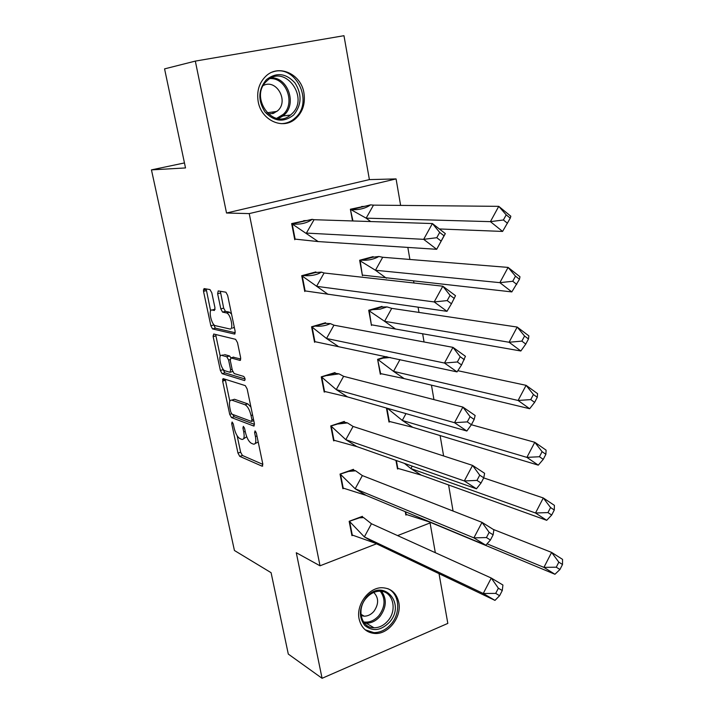 <?xml version="1.0" encoding="UTF-8"?>
<svg xmlns="http://www.w3.org/2000/svg" width="714" height="714" viewBox="0 0 714 714"><rect width="100%" height="100%" fill="white"/><g stroke="black" fill="none" stroke-linecap="round" stroke-linejoin="round"><path stroke-width="1.07" d="M232.104 422.001L231.693 423.634L237.967 453.078L239.743 456.353L262.145 466.206L262.779 463.886L256.388 433.255L255.05 430.863L254.595 432.55L255.425 436.522C256.326 441.904 255.657 444.438 253.399 444.126L251.382 443.305C248.838 441.761 246.865 438.191 245.473 432.595L244.652 428.677L243.367 426.347L242.921 428.007L243.742 431.908C244.652 437.191 244.018 439.681 241.85 439.405L239.913 438.61C237.459 437.111 235.549 433.621 234.174 428.123L233.353 424.286L232.104 422.001M303.932 92.918C305.547 103.887 302.575 112.642 295.007 119.202C282.449 129.948 261.262 120.184 258.2 101.683C256.531 91.276 259.128 82.735 265.983 76.059C278.755 63.751 301.121 74.042 303.932 92.918M398.778 602.411C401.955 616.789 388.648 634.38 375.055 633.496C366.639 632.827 361.32 627.99 359.115 619.002C355.902 604.972 368.478 587.667 381.687 587.729C390.799 587.979 396.502 592.879 398.778 602.411M195.324 61.101L226.525 213.013L369.397 179.607L343.969 35.7L195.324 61.101L164.568 68.874L185.515 167.942L151.448 169.878L234.424 550.485L271.088 572.69L288.295 654.078L322.076 678.3L447.821 623.402L439.03 573.672M211.79 292.749L209.97 289.572L204.043 288.599L203.517 291.348L210.853 325.78L212.549 328.922L234.513 334.063L235.147 331.341L227.659 295.435L225.91 292.204L218.216 290.928L217.636 293.74L220.822 308.903L222.563 312.107L226.713 312.982C230.925 314.294 233.969 330.341 229.774 328.967L215.146 325.629C211.174 324.424 208.086 308.867 212.058 310.019L214.396 310.483L214.968 307.761L211.79 292.749M376.492 543.809L320.024 565.8L296.283 552.725L322.076 678.3M320.024 565.8L249.231 213.602L396.074 178.911L400.625 205.4M226.525 213.013L249.231 213.602M223.205 378.643L222.634 381.106L229.712 414.352L231.497 417.592L253.711 426.017L254.38 423.589L247.16 388.978L245.304 385.631L223.205 378.643M220.367 370.459L213.156 336.624L213.709 334.027L235.611 339.328L237.503 342.64L240.663 357.785L240.011 360.418L230.899 357.901L230.283 360.49L232.345 370.271L234.147 373.547L243.742 376.439C245.152 378.206 245.438 379.589 244.572 380.571L222.116 373.654L220.367 370.459L223.098 369.647L222.955 368.959M184.462 162.935L151.448 169.878M206.159 289.241L203.356 289.973M430.97 522.594L397.582 535.598M407.828 247.419L409.898 259.468M413.629 281.2L413.933 282.994M418.092 307.216L418.984 312.42M422.634 333.706L424.054 341.97M431.461 385.149L433.942 399.617M440.11 435.558L443.608 455.951M448.588 484.967L453.06 511.046M362.533 517.123L362.391 516.338L349.164 521.3L351.94 535.652L352.814 535.313M415.985 496.551L415.539 496.373M405.24 511.661L405.855 515.053L406.721 514.723M353.582 470.062L353.448 469.33L340.042 474.078L342.872 488.706L343.791 488.376M395.94 460.387L397.502 468.991L398.421 468.661M344.451 422.09L344.327 421.421L330.743 425.937L333.625 440.85L334.607 440.52M386.444 408.033L388.987 422.054L389.978 421.724M335.143 373.181L335.027 372.565L321.255 376.849L324.201 392.057L325.254 391.718M386.292 356.616L377.608 359.32L380.312 374.216L381.374 373.886M325.646 323.299L325.548 322.746L311.581 326.78L314.579 342.292M382.115 306.94L382.017 306.413L368.71 310.26L371.467 325.459M315.963 272.409L315.874 271.927L301.719 275.702L304.771 291.526M373.217 257.12L373.127 256.638L359.642 260.244L362.444 275.738M306.092 220.501L291.651 223.589L294.766 239.734M364.14 206.319L350.387 209.238L352.511 220.956M435.326 552.698L430.069 522.943M369.397 179.607L396.074 178.911M225.329 380.116L222.545 379.232M214.495 336.249L213.04 335.892M243.492 438.86L246.723 436.754M255.148 443.555L258.218 442.037M237.146 435.763L240.636 452.194L242.421 455.47L262.859 464.386M232.675 414.423L234.201 416.735L254.496 424.366M225.222 379.286L229.81 401.206M230.72 411.88L231.97 414.156L251.444 421.421L251.917 419.716L251.033 415.494C249.605 409.774 247.615 406.195 245.054 404.758L231.755 400.117C229.551 399.858 228.908 402.428 229.854 407.801L230.72 411.88M250.926 407.042L247.838 403.883L245.027 404.749L247.838 403.883M232.853 399.778L234.487 399.269L247.812 403.874M220.242 356.188L215.923 335.848L213.156 336.624M215.771 334.518L215.923 335.848M240.805 359.026L233.237 357.223M245.081 379.009L224.883 372.851L222.143 373.663M221.733 355.376C217.654 353.912 220.894 369.593 224.892 370.753L230.033 372.306L230.64 369.763L228.578 360.008L226.811 356.777L221.733 355.376L223.312 354.912M230.97 357.884L229.533 355.947L226.749 356.759M224.499 354.572L229.533 355.947M223.098 369.647L224.848 372.833L222.116 373.654M213.87 309.528L215.119 309.305M232.621 328.172L234.263 327.101M231.532 313.999L229.265 312.098L226.409 312.884M220.349 291.276L223.66 308.127L225.41 311.331L229.265 312.098M213.424 324.094L215.325 328.154L235.29 332.769M206.167 288.947L210.621 310.911M493.222 529.395L551.61 552.404L562.552 559.374L562.498 564.488L558.83 562.168L551.61 552.404L543.925 567.38L554.948 574.27L429.498 521.979L405.713 514.267M558.83 562.168L556.268 567.193L543.925 567.38L487.055 543.827M429.498 521.979L428.4 521.309M405.695 511.858L406.168 514.464M554.948 574.27L559.946 569.504L562.498 564.488M556.268 567.193L559.946 569.504M375.1 543.14L364.354 536.901L349.673 521.595L352.27 535.045L375.1 543.14L494.981 600.385L483.253 593.486L364.354 536.901L371.441 523.755L363.596 517.588L362.06 516.936L349.182 521.363M352.27 535.045L351.779 534.804M362.06 516.936L361.48 516.677M495.694 593.388L499.604 595.708L502.272 590.54L502.924 585.025L491.268 578.037L498.372 588.211L495.694 593.388L483.253 593.486L491.268 578.037L371.441 523.755M499.604 595.708L494.981 600.385M502.272 590.54L498.372 588.211M389.442 622.251C380.91 630.774 372.681 631.836 364.756 625.437C358.49 616.967 358.972 607.65 366.202 597.475C382.713 577.144 406.596 603.294 389.442 622.251M366.327 597.984C356.215 608.988 361.275 628.186 374.02 627.793C379.232 627.758 383.837 625.464 387.827 620.903C398.019 609.685 392.548 590.21 379.321 591.21C374.439 591.469 370.111 593.727 366.327 597.984M361.079 615.593L364.22 616.191C367.862 616.155 371.075 614.558 373.868 611.398C378.893 604.124 378.866 597.814 373.77 592.45M365.202 629.802L373.877 632.631C380.392 632.613 386.149 629.757 391.138 624.054C401.197 612.719 399.403 593.361 387.72 588.613M293.632 114.981C283.869 122.692 274.354 121.728 265.09 112.089C257.709 100.46 258.147 89.634 266.402 79.638C276.416 72.034 285.948 73.131 295.007 82.94C302.138 94.471 301.674 105.145 293.632 114.981M266.715 81.101C248.909 96.961 272.971 130.564 290.5 115.034L291.901 113.785C309.724 97.845 285.02 63.778 267.295 80.566L266.715 81.101M268.152 113.937L273.444 113.374L277.871 110.599C288.991 100.808 276.282 78.54 263.332 85.493M281.039 123.656C285.734 123.611 289.964 122.121 293.749 119.202L295.614 117.551C314.071 101.245 295.194 63.341 272.391 72.078M272.578 113.642L273.248 111.919M260.565 97.631L261.538 103.387M404.392 463.368L410.88 468.562L412.192 466.126M483.726 477.916L543.292 497.961L554.412 505.369L554.287 510.019L550.556 507.547L543.292 497.961L535.509 513L546.71 520.319L421.215 475.105L397.359 468.232M550.556 507.547L547.959 512.59L535.509 513L410.88 468.562L421.215 475.105M396.395 460.548L397.814 468.402M546.71 520.319L551.69 515.044L554.287 510.019M547.959 512.59L551.69 515.044M387.425 408.31L402.285 420.43L405.98 413.62M471.365 424.741L534.786 442.287L546.094 450.141L545.88 454.3L542.087 451.676L534.786 442.287L526.896 457.379L538.276 465.153L412.763 427.32L388.853 421.322M542.087 451.676L539.454 456.737L526.896 457.379L402.285 420.43L412.763 427.32M386.899 408.158L389.308 421.465M538.276 465.153L543.256 459.352L545.88 454.3M539.454 456.737L543.256 459.352M387.22 356.813L378.108 359.651L393.512 371.36L399.974 359.57M457.808 370.7L526.093 385.337L537.58 393.664L537.276 397.305L533.429 394.521L526.093 385.337L518.087 400.474L529.663 408.72L404.151 378.598L380.178 373.52M380.633 373.627L377.652 359.553M533.429 394.521L530.752 399.599L518.087 400.474L393.512 371.36L404.151 378.598M529.663 408.72L534.616 402.375L537.276 397.305M530.752 399.599L534.616 402.375M387.015 306.913L380.116 309.153L372.556 309.653L381.687 307.002L387.015 306.913L391.736 308.359L384.578 321.309L368.763 310.545M372.556 309.653L369.218 310.617L371.342 324.781M381.687 307.002L380.553 306.833M391.736 308.359L517.186 327.057L528.878 335.883L528.476 338.98L524.567 336.035L517.186 327.057L509.082 342.256L520.845 350.993L371.798 324.861M524.567 336.035L521.854 341.122L509.082 342.256L384.578 321.309L395.369 328.913M520.845 350.993L525.781 344.068L528.476 338.98M521.854 341.122L525.781 344.068M378.911 256.487C373.815 259.361 368.103 260.592 361.784 260.182L372.797 257.236L378.911 256.487L382.704 257.263L375.457 270.258L359.695 260.574M361.784 260.182L360.151 260.619L362.328 275.086M372.797 257.236L371.342 257.12M382.704 257.263L508.082 267.411L519.962 276.746L519.471 279.281L515.49 276.157L508.082 267.411L499.854 282.655L511.822 291.91L362.783 275.14M515.49 276.157L512.741 281.271L499.854 282.655L375.457 270.258L386.408 278.228M511.822 291.91L519.471 279.281M512.741 281.271L516.74 284.386M366.077 495.355L355.17 488.769L340.551 474.391L343.202 488.099L366.077 495.355L485.823 545.228L473.891 537.874L355.17 488.769L362.346 475.586L355.643 470.812L353.118 469.937L340.069 474.194M343.202 488.099L342.711 487.894M353.118 469.937L352.457 469.678M486.439 537.553L490.42 540.025L493.133 534.831L493.874 529.806L482.021 522.362L489.161 532.349L486.439 537.553L473.891 537.874L482.021 522.362L362.346 475.586M490.42 540.025L485.823 545.228M493.133 534.831L489.161 532.349M356.875 446.607L345.808 439.672L331.26 426.267L333.956 440.243L356.875 446.607L476.452 488.795L464.314 480.959L345.808 439.672L353.073 426.445L347.468 422.92L343.987 422.028L330.778 426.097M333.956 440.243L333.474 440.065M343.987 422.028L343.238 421.778M476.97 480.397L481.022 483.03L483.771 477.827L484.61 473.311L472.561 465.394L479.728 475.176L476.97 480.397L464.314 480.959L472.561 465.394L353.073 426.445M481.022 483.03L476.452 488.795M483.771 477.827L479.728 475.176M347.495 396.895L336.258 389.594L321.782 377.188L324.54 391.442L347.495 396.895L466.858 431.024L454.515 422.697L336.258 389.594L343.613 376.323L339.043 373.868L334.688 373.172L321.3 377.063M324.54 391.442L324.049 391.308M334.688 373.172L333.804 372.94M467.277 421.885L471.401 424.687L474.185 419.466L475.14 415.494L462.877 407.069L470.08 416.655L467.277 421.885L454.515 422.697L462.877 407.069L343.613 376.323M471.401 424.687L466.858 431.024M474.185 419.466L470.08 416.655M337.918 346.165L326.512 338.49L312.116 327.137L314.928 341.676L457.04 371.896L444.483 363.042L326.512 338.49L333.956 325.182L330.35 323.612L325.2 323.353L311.634 327.048M314.928 341.676L314.446 341.578M325.2 323.353L324.129 323.147M457.353 361.971L461.547 364.952L465.439 356.295L452.962 347.361L460.191 356.714L457.353 361.971L444.483 363.042L452.962 347.361L333.956 325.182M461.547 364.952L457.04 371.896M464.377 359.704L460.191 356.714M328.145 294.409L302.254 276.077L305.119 290.91L446.982 311.331L434.201 301.942L316.57 286.332L324.102 272.989L321.38 272.114L315.526 272.534L301.781 276.023M305.119 290.91L304.646 290.848M315.526 272.534L314.16 272.382M447.187 300.594L451.453 303.762L455.505 295.685L442.814 286.207L450.07 295.319L447.187 300.594L434.201 301.942L442.814 286.207L324.102 272.989M451.453 303.762L446.982 311.331M454.327 298.497L450.07 295.319M351.011 209.684L370.557 204.864L373.484 205.141L366.148 218.163L351.011 209.684C359.044 210.059 365.559 208.452 370.557 204.864M363.729 206.489L361.721 206.462M439.36 228.962L502.585 231.434L490.411 221.643L498.756 206.346L373.484 205.141M498.756 206.346L510.84 216.226L510.251 218.163L506.199 214.852L498.756 206.346M352.966 220.974L350.458 209.613M506.199 214.852L503.415 219.983L490.411 221.643L366.148 218.163L370.637 221.545M502.585 231.434L510.251 218.163M503.415 219.983L507.476 223.277M318.176 241.573L292.196 223.982L295.123 239.119L318.176 241.573L436.682 249.302L423.67 239.342L306.413 233.085L314.053 219.707L312.134 219.332L291.723 223.964M295.123 239.119L294.641 239.092M436.772 237.708L423.67 239.342L432.407 223.553L445.331 233.603L436.682 249.302L444.028 235.781L439.69 232.416L436.772 237.708L441.118 241.064M305.654 220.688L303.771 220.626M439.69 232.416L432.407 223.553L314.053 219.707M445.331 233.603L444.028 235.781M233.014 423.215L231.693 423.634M256.014 432.086L254.595 432.55M244.295 427.561L242.921 428.007M245.223 431.426L243.742 431.908M256.969 436.022L255.425 436.522M262.734 465.956L262.083 466.18M242.421 455.47L239.743 456.353M240.636 452.194L237.967 453.078M253.711 426.017L254.282 425.83L253.702 426.008M234.201 416.735L231.497 417.592M231.523 413.781L229.712 414.352M225.365 380.294L222.634 381.106M253.47 419.225L251.917 419.716M252.586 415.004L251.033 415.494M234.487 399.269L231.755 400.117M240.502 360.275L240.011 360.418M233.701 357.08L230.899 357.901M232.71 371.503L230.515 372.164M232.148 369.317L230.64 369.763M230.149 359.553L228.578 360.008M214.86 309.26L212.058 310.019M225.517 311.358L222.67 312.134M223.66 308.127L220.822 308.903M220.483 292.981L217.636 293.74M234.96 333.938L234.513 334.063M215.405 328.181L212.629 328.949M213.62 325.013L210.853 325.78M206.31 290.616L203.517 291.348M381.571 591.326C386.997 599.064 386.47 607.418 380 616.405C376.037 620.903 371.467 623.17 366.291 623.197L364.247 622.992M363.48 621.93C369.2 622.804 374.35 620.698 378.92 615.611C385.23 606.82 385.685 598.689 380.285 591.219M271.579 77.781C288.037 77.656 296.872 103.709 284.386 114.775L278.433 118.595M276.693 118.328L283.271 114.347C295.676 103.378 286.278 77.54 270.008 78.594M262.698 466.019L262.145 466.206M253.773 420.68L251.846 421.296M229.596 355.965L226.811 356.777M229.578 312.197L226.713 312.982M225.41 311.331L222.563 312.107M215.325 328.154L212.549 328.922M363.596 517.588L359.669 517.837M364.22 616.191L360.909 614.245M374.02 627.793L366.291 623.197L364.211 622.947M276.961 111.402L266.965 112.794M290.5 115.034L282.985 116.007L278.273 118.578M390.353 357.491L383.088 358.107M355.643 470.812L349.021 471.392M347.468 422.92L338.133 423.973M339.043 373.868L327.012 375.564M330.35 323.612C325.986 325.7 321.077 326.539 315.624 326.119M321.38 272.114C317.016 274.917 311.215 276.086 303.968 275.622M312.134 219.332C307.234 223.08 300.621 224.66 292.294 224.053"/></g></svg>

